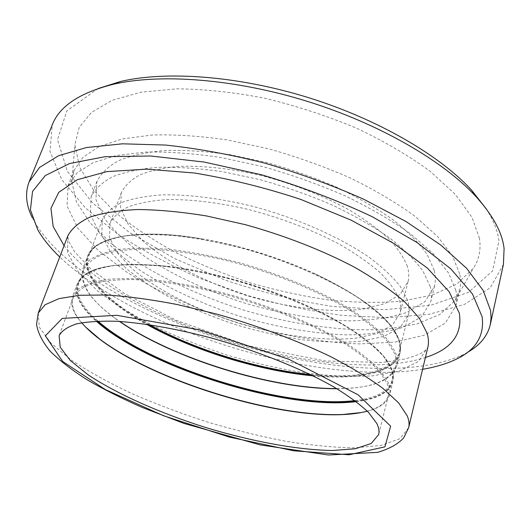 <?xml version="1.0" encoding="UTF-8"?>
<svg xmlns="http://www.w3.org/2000/svg" width="531" height="531" viewBox="0 0 531 531"><rect width="100%" height="100%" fill="white"/><g stroke="black" fill="none" stroke-linecap="round" stroke-linejoin="round"><path stroke-width="0.4" stroke-dasharray="2.65 1.99" d="M32.291 217.69L34.701 222.257C93.131 319.443 359.739 401.967 462.859 354.794L467.433 352.385M422.596 369.291C317.79 386.302 136.6 330.216 59.731 256.971M503.415 264.451L490.239 287.782L464.492 304.382L429.387 314.246L387.809 317.737L342.196 315.368C310.509 311.139 278.675 304.422 246.709 295.216L200.16 278.45C170.212 265.354 142.673 250.566 117.563 234.085L85.232 207.714L61.835 179.743L49.967 151.494L52.284 124.805M98.069 88.558L66.846 110.86L57.521 139.713L67.41 171.42L92.739 203.101L129.71 232.671L174.931 258.716L225.516 280.229C261.046 292.15 296.783 300.898 332.738 306.487L384.364 309.706L430.8 305.265L468.355 292.435L492.649 270.837L498.934 240.848C497.72 230.839 493.445 220.113 486.104 208.676M479.473 238.353L471.973 217.305L455.538 194.605L430.19 171.307C409.082 155.842 384.477 141.445 356.374 128.117C326.844 115.824 296.344 105.868 264.876 98.248C233.72 92.248 204.475 89.108 177.122 88.83L140.921 92.202L112.081 100.339L91.425 112.433L79.139 127.566L74.898 144.797L79.617 167.298L93.721 190.29L115.572 212.719C133.361 227.115 153.585 240.47 176.252 252.783C199.882 264.345 224.633 274.394 250.513 282.93C276.684 290.503 302.789 296.198 328.815 300.008C354.476 302.657 378.709 303.068 401.522 301.236L432.221 295.07L456.846 284.065L473.453 268.168C479.115 259.606 481.126 249.67 479.473 238.353M367.286 411.16C379.247 407.947 386.309 402.604 388.46 395.124C389.376 391.473 388.871 387.384 386.94 382.844L379.094 370.957C370.897 362.341 359.626 353.347 345.289 343.969C314.306 325.151 269.98 306.779 224.487 294.327C190.523 285.585 158.457 280.534 132.08 279.552C115.665 279.611 102.065 281.058 91.286 283.906C82.259 287.45 76.265 292.004 73.305 297.566C70.855 304.953 73.656 313.35 81.714 322.762M361.432 412.521C377.521 409.62 386.926 403.706 389.635 394.779C390.557 391.115 390.059 387.006 388.134 382.459L380.276 370.485C372.045 361.81 360.722 352.75 346.312 343.305C315.155 324.348 270.551 305.836 224.752 293.291C201.972 287.563 180.281 283.295 159.665 280.487C140.151 278.576 123.079 278.178 108.45 279.286C95.48 281.211 85.551 284.37 78.648 288.751L72.528 296.617C69.72 305.517 74.134 315.713 85.776 327.189M354.827 400.613C376.127 398.184 388.539 391.513 392.064 380.608C393.02 376.818 392.555 372.589 390.677 367.917C384.152 352.139 363.012 334.649 327.269 315.467C282.764 292.037 218.759 272.217 168.798 266.409C115.287 261.212 85.199 266.927 78.528 283.554C75.276 294.546 81.754 307.057 97.956 321.096M336.86 388.719L342.548 388.619C372.901 387.71 390.597 380.249 395.635 366.244C396.624 362.315 396.206 357.947 394.374 353.142L386.8 340.623C378.815 331.616 367.784 322.284 353.712 312.626C323.273 293.291 279.578 274.773 234.576 262.586C200.957 254.09 169.137 249.47 142.866 249.052C126.491 249.51 112.884 251.382 102.038 254.668C92.932 258.663 86.812 263.668 83.699 269.682C79.942 284.085 90.33 300.241 114.862 318.135L119.502 321.434M336.634 388.586L343.291 388.48C373.877 387.564 391.719 380.037 396.803 365.899C397.799 361.956 397.38 357.575 395.555 352.757L387.969 340.152C379.957 331.078 368.872 321.68 354.728 311.949C324.122 292.475 280.149 273.81 234.841 261.544C212.294 255.982 190.788 251.953 170.318 249.444C150.917 247.877 133.905 247.858 119.276 249.391C106.286 251.754 96.284 255.358 89.268 260.197L82.929 268.739C79.139 283.275 89.606 299.564 114.331 317.604L119.76 321.454M310.343 374.521C356.52 379.24 394.121 372.092 399.173 352.026C400.195 347.964 399.816 343.464 398.031 338.526C390.152 318.149 362.507 296.57 315.089 273.797C278.981 257.455 241.413 245.826 202.384 238.91C138.823 227.832 94.803 236.859 88.816 255.955C81.648 275.363 108.629 302.504 149.397 324.7M407.602 300.287L400.507 286.68C392.894 277.009 382.28 267.1 368.673 256.951C339.19 236.746 296.597 217.982 252.471 206.274C219.476 198.196 188.093 194.326 162.015 194.877C145.726 196.019 132.106 198.614 121.174 202.676C111.922 207.448 105.596 213.23 102.211 220.013L101.766 235.054L110.136 251.528L126.059 268.42C139.885 279.605 156.18 290.205 174.945 300.207C194.685 309.692 215.506 318.036 237.417 325.237C259.559 331.669 281.457 336.554 303.108 339.88C324.235 342.223 343.67 342.687 361.399 341.274L384.079 336.329L400.294 327.468L408.425 314.803C409.534 310.389 409.262 305.551 407.602 300.287M399.146 298.993C395.575 290.557 389.084 281.629 379.678 272.211C368.62 262.659 355.033 253.241 338.917 243.955C312.626 230.122 283.574 218.898 251.76 210.289C220.65 202.716 191.067 199.092 166.462 199.629C151.089 200.711 138.233 203.174 127.898 207.017C119.15 211.537 113.176 217.02 109.983 223.451L109.585 237.622L117.477 253.161L132.504 269.131C157.76 290.391 196.417 309.752 238.1 323.021C279.996 335.619 322.828 341.486 355.677 338.214L377.103 333.528L392.389 325.164L400.069 313.25C401.17 308.929 400.859 304.177 399.146 298.993M407.383 266.496C403.985 257.641 397.699 248.335 388.526 238.578C377.72 228.715 364.405 219.051 348.575 209.592C322.735 195.541 294.108 184.31 262.686 175.9C231.928 168.559 202.603 165.367 178.117 166.449C162.791 167.915 149.941 170.79 139.553 175.064C130.732 180.029 124.646 185.943 121.294 192.813L120.537 207.807L128.011 224.089L142.6 240.676C167.252 262.659 205.351 282.353 246.616 295.521C288.101 307.973 330.66 313.244 363.423 309.035L384.829 303.586L400.195 294.38L408.047 281.576C409.215 276.97 408.996 271.945 407.383 266.496M434.199 270.279L427.143 254.475C419.251 243.244 407.981 231.775 393.345 220.053C376.891 208.417 357.867 197.413 336.289 187.038C313.615 177.288 290.026 169.011 265.52 162.194L229.359 154.574C205.882 151.269 184.264 149.921 164.504 150.545C146.244 152.251 130.945 155.629 118.612 160.674C108.151 166.528 100.917 173.478 96.914 181.536L95.912 199.523L104.853 218.958C115.154 232.213 129 245.083 146.383 257.575C174.314 275.728 208.179 291.3 244.313 302.962C280.72 313.755 317.452 320.034 350.759 320.837C372.158 320.352 390.856 317.558 406.846 312.44L425.198 301.455L434.537 286.043C435.719 281.198 435.606 275.947 434.199 270.279M430.229 286.607L423.021 271.155C415.003 260.15 403.6 248.866 388.805 237.304C372.185 225.808 352.996 214.896 331.231 204.568C308.385 194.844 284.629 186.54 259.964 179.657L223.597 171.871C200.008 168.413 178.31 166.893 158.497 167.298C140.197 168.785 124.898 171.925 112.599 176.717C102.178 182.319 95.016 189.016 91.1 196.822L90.323 214.325L99.509 233.321C109.99 246.318 124.008 258.975 141.565 271.295C169.754 289.222 203.831 304.701 240.151 316.41C276.731 327.262 313.595 333.747 346.982 334.882C368.428 334.636 387.145 332.114 403.135 327.308L421.448 316.821L430.694 301.94C431.842 297.241 431.69 292.13 430.229 286.607M455.83 290.364L448.449 272.854L433.429 253.831L410.802 234.045C392.11 220.743 370.333 208.059 345.462 195.999C319.257 184.615 291.891 174.865 263.376 166.754L221.274 157.561C193.934 153.459 168.805 151.62 145.872 152.039L116.023 155.576L92.879 162.791L76.895 173.066L68.087 185.731L67.079 206.094L77.738 228.084L98.082 250.307L126.099 271.653C158.304 292.077 196.994 309.613 238.147 322.875C279.591 335.18 321.428 342.575 359.54 343.915L394.712 342.13L424.057 335.293L445.277 323.167L455.95 305.796C457.065 301.031 457.025 295.886 455.83 290.364M459.68 273.877L452.465 255.955L437.657 236.567L415.282 216.482C396.783 203.015 375.205 190.217 350.54 178.097C324.541 166.681 297.38 156.957 269.051 148.926L227.195 139.918C200.001 135.989 174.965 134.35 152.098 135.013L122.283 138.943L99.111 146.576L83.035 157.289L74.081 170.378L71.831 181.921L76.497 202.105L90.217 222.993L111.424 243.59C145.069 270.432 192.069 293.67 242.242 309.646C292.667 324.813 344.573 332.194 387.504 329.054L416.636 324.036L439.754 314.551L455.014 300.533L459.68 289.74C460.828 284.828 460.828 279.545 459.68 273.877M38.239 313.038L39.287 327.169L51.069 343.318L71.738 360.383C89.215 371.899 109.406 383.037 132.319 393.803C156.26 404.157 181.303 413.569 207.455 422.032C233.806 429.825 259.792 436.21 285.399 441.188C310.383 445.257 333.335 447.467 354.263 447.839L380.959 445.436L399.803 438.772L408.651 427.701M67.789 235.95L67.596 252.856L77.977 271.467L97.206 290.583C113.727 303.247 133.022 315.268 155.098 326.645C178.237 337.457 202.57 347.042 228.084 355.392C253.851 362.912 279.339 368.753 304.548 372.908C329.187 375.988 351.894 376.97 372.682 375.855L399.352 370.943L418.428 361.458L427.82 347.393C427.614 348.681 425.636 350.487 421.873 352.823C419.643 354.25 414.007 356.308 404.98 359.002L382.181 362.481L325.105 360.974L248.481 345.827L176.053 320.213L124.619 293.61L91.232 269.37L74.659 251.833L68.346 240.749L67.789 235.95M64.072 245.641C123.955 322.868 332.373 387.384 425.411 357.496M356.182 401.635C377.176 399.133 389.415 392.475 392.894 381.656C393.849 377.866 393.385 373.632 391.506 368.959L383.774 356.693C375.643 347.838 364.432 338.625 350.135 329.047C319.237 309.852 274.912 291.273 229.339 278.855C206.665 273.2 185.06 269.038 164.51 266.37C145.049 264.617 127.998 264.392 113.368 265.699C100.392 267.823 90.429 271.182 83.473 275.775L77.254 283.946C74.015 294.844 80.347 307.25 96.257 321.175M355.637 401.217C385.048 397.779 396.949 386.867 391.354 368.481C384.822 352.644 363.589 335.081 327.647 315.792L327.647 315.786C282.904 292.236 218.52 272.303 168.3 266.462L168.227 266.456C123.537 261.856 94.876 265.327 82.252 276.877C72.01 288.824 76.909 303.579 96.947 321.142M313.018 375.829C358.365 380.13 395.011 372.855 399.996 353.042C401.018 348.973 400.639 344.473 398.861 339.541L391.393 326.658C383.475 317.412 372.497 307.861 358.465 298.01C328.105 278.31 284.41 259.586 239.328 247.433C216.887 241.95 195.461 238.021 175.051 235.651C155.702 234.231 138.717 234.377 124.095 236.096C111.092 238.651 101.063 242.448 93.994 247.492L87.562 256.327C80.48 275.489 106.605 302.192 146.456 324.268M311.889 375.271C367.153 380.906 409.434 368.58 398.701 339.077C390.816 318.613 363.038 296.935 315.368 274.036L315.368 274.036C279.08 257.615 241.326 245.926 202.105 238.97L202.026 238.957C137.927 228.025 93.98 237.105 87.821 256.393C81.608 275.808 107.74 302.331 147.698 324.448M455.996 359.328L462.859 354.794M37.801 229.877L34.701 222.257M73.305 297.566L59.114 335.652M388.46 395.124L378.649 434.564M168.798 266.409L168.3 266.462C114.477 261.186 84.124 267.013 77.254 283.946L72.528 296.617M327.269 315.467L327.647 315.792C363.629 335.088 384.915 352.73 391.506 368.726C393.405 373.466 393.869 377.78 392.894 381.656L389.635 394.779M83.699 269.682L78.528 283.554M395.635 366.244L392.064 380.608M342.548 388.619L343.291 388.48M114.862 318.135L114.331 317.604M202.384 238.91L202.026 238.957C138.1 227.826 93.755 236.839 87.562 256.327L82.929 268.739M315.089 273.797L315.368 274.036C363.078 296.935 390.916 318.7 398.861 339.322C400.659 344.327 401.038 348.9 399.996 353.042L396.803 365.899M102.211 220.013L88.816 255.955M408.425 314.803L399.173 352.026M121.294 192.813L109.983 223.451M408.047 281.576L400.069 313.25M96.914 181.536L91.1 196.822M434.537 286.043L430.694 301.94M74.081 170.378L68.087 185.731M459.68 289.74L455.95 305.796M455.014 300.533L473.453 268.168M71.831 181.921L74.898 144.797"/><path stroke-width="0.8" d="M376.784 423.446L368.554 412.441C360.058 404.376 348.462 395.86 333.753 386.893C302.02 368.813 256.825 350.652 210.668 337.822C176.219 328.749 143.828 323.087 117.318 321.308C100.85 320.81 87.27 321.673 76.577 323.883C67.669 326.791 61.848 330.713 59.114 335.652L60.195 347.181L70.318 360.516L88.073 374.78C117.245 394.201 160.209 413.158 205.749 427.535C251.448 441.4 297.612 450.036 332.652 450.494L355.358 448.748L371.249 443.465L378.649 434.564C379.473 431.311 378.849 427.601 376.784 423.446M467.433 352.385C479.851 345.435 487.465 336.209 490.272 324.7L491.082 317.803L490.551 310.443L483.164 290.424L466.63 268.341L440.77 245.023L406.076 221.573L363.775 199.258C332.399 185.326 299.451 173.298 264.923 163.176C230.368 154.461 197.233 148.421 165.526 145.056L122.415 143.815L86.4 147.558L58.629 155.689L39.566 167.431L29.086 181.941C24.897 193.025 25.966 204.939 32.291 217.69M59.731 256.971C50.352 247.944 43.038 238.91 37.801 229.877L30.433 209.918L32.537 191.432L45.314 175.562L69.488 163.568L104.999 156.698L150.678 155.995L204.11 162.048L261.717 174.818C300.878 186.447 337.696 200.393 372.165 216.668L416.888 242.421L450.753 268.799L472.504 294.015L482.115 316.695C484.591 335.811 475.882 350.022 455.996 359.328C446.571 363.828 435.433 367.147 422.596 369.291M29.086 181.941L52.284 124.805C59.439 106.24 79.73 92.746 113.163 84.323C160.17 73.364 234.164 78.734 306.772 101.182C379.366 123.683 443.451 161.059 476.048 196.656C493.027 215.5 502.379 232.83 504.092 248.654L503.415 264.451L490.272 324.7M486.104 208.676L471.428 189.985C439.714 155.298 377.886 119.163 307.92 97.472C237.941 75.84 166.508 70.729 120.743 81.429L98.069 88.558M81.714 322.762C86.467 328.317 92.666 333.959 100.319 339.681C155.377 381.139 273.531 417.711 342.376 414.605C351.92 414.213 360.224 413.065 367.286 411.16M85.776 327.189L99.755 339.097C155.165 380.827 273.877 417.572 343.172 414.452L361.432 412.521M97.956 321.096C150.638 367.459 285.167 409.102 354.827 400.613M119.502 321.434C173.365 358.797 271.301 389.11 336.86 388.719M119.76 321.454C173.869 358.637 270.976 388.699 336.634 388.586M149.397 324.7C195.415 349.929 258.119 369.337 310.343 374.521M407.237 415.879L398.668 402.91L382.838 388.307C368.753 377.919 351.283 367.326 330.428 356.527C297.128 340.477 257.548 325.656 216.874 314.126L177.082 304.509C151.435 299.584 128.031 296.417 106.877 295.004L79.617 295.276L58.914 298.641L45.135 304.721L38.239 313.038L36.566 324.308C37.814 332.645 42.288 341.552 49.987 351.024C59.996 360.921 72.661 370.671 87.973 380.282C104.421 389.727 122.482 398.768 142.155 407.41L183.713 423.34L260.157 444.885L328.384 455.007L377.687 452.359C389.376 448.854 398.058 444.022 403.733 437.863L408.651 427.701C409.501 424.189 409.036 420.247 407.237 415.879M390.657 426.181L384.948 446.843L349.059 454.768L293.829 450.819L229.193 437.059L163.694 415.8L105.324 389.568L62.678 361.485L45.347 335.844L62.24 318.414L116.667 315.288L199.756 329.87L289.023 359.334L358.14 394.812L390.657 426.181M408.651 427.701L427.82 347.393C428.869 343.079 428.623 338.353 427.097 333.209L419.364 318.188L404.582 301.754C391.281 290.278 374.674 278.815 354.754 267.365C322.881 250.506 284.769 235.585 245.342 224.673L206.645 215.978C181.589 211.889 158.61 209.738 137.708 209.526C118.459 210.409 102.443 212.977 89.666 217.239C78.913 222.323 71.619 228.556 67.789 235.95L38.239 313.038M425.411 357.496C451.33 349.279 462.634 334.51 459.322 313.177L449.173 291.745L427.342 268.075L394.102 243.596L350.964 220.073L300.705 199.39C264.803 187.562 229.365 178.768 194.399 173.006L146.602 169.15L106.91 171.613L77.34 179.704L58.742 192.341L50.956 208.325L53.146 226.445L64.072 245.641M96.257 321.175C149.098 368.149 286.043 410.536 356.182 401.635M96.947 321.142C149.822 367.857 285.612 409.892 355.637 401.217M146.456 324.268C193.676 350.606 259.174 370.884 313.018 375.829M147.698 324.448C194.432 350.307 258.723 370.213 311.889 375.271M120.743 81.429L113.163 84.323M471.428 189.985L476.048 196.656M342.376 414.605L343.172 414.452M100.319 339.681L99.755 339.097"/></g></svg>
